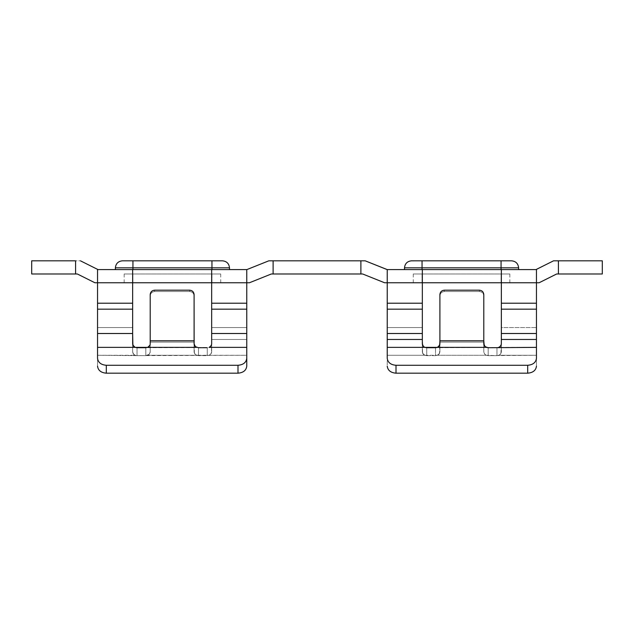 <?xml version="1.0" encoding="UTF-8"?>
<svg xmlns="http://www.w3.org/2000/svg" width="634" height="634" viewBox="0 0 634 634"><rect width="100%" height="100%" fill="white"/><g stroke="black" fill="none" stroke-linecap="round" stroke-linejoin="round"><path stroke-width="0.48" stroke-dasharray="3.17 2.38" d="M439.79 344.785L439.901 340.791L483.79 340.791L483.79 351.933L484.741 354.271L486.246 355.262L437.444 355.262L486.246 355.262L484.741 354.271L483.79 351.933L483.79 342.122L439.901 342.122L439.901 351.933L439.901 295.912C440.178 293.273 441.644 291.822 444.291 291.545L444.291 290.19C441.644 290.467 440.178 291.925 439.901 294.556L439.901 340.791L439.901 294.556C440.178 291.925 441.644 290.467 444.291 290.19L444.291 291.545L479.399 291.545L479.399 290.19L479.399 291.545C482.046 291.822 483.512 293.273 483.79 295.912L483.79 294.556C483.512 291.925 482.046 290.467 479.399 290.19C482.046 290.467 483.512 291.925 483.79 294.556L483.79 295.912C483.512 293.273 482.046 291.822 479.399 291.545L479.399 290.19L479.399 291.545L444.291 291.545L444.291 290.19L444.291 291.545C441.644 291.822 440.178 293.273 439.901 295.912L439.901 342.122L483.79 342.122L483.79 351.933L483.79 340.791L439.901 340.791L439.869 352.361L438.633 354.572L435.51 355.626L426.73 355.626L426.73 347.725L424.796 347.369L387.231 347.369L387.231 333.508L422.339 333.508L422.339 309.17L422.339 333.508L387.231 333.508L387.231 309.17L422.339 309.17L422.339 303.211L422.339 309.17L387.231 309.17L387.231 282.764L387.231 358.258C387.786 362.497 390.71 364.835 396.004 365.279L396.004 373.18L396.004 365.279L527.686 365.279L527.686 373.18L396.004 373.18C390.71 372.737 387.786 370.391 387.231 366.159L387.231 303.211L422.339 303.211L422.339 339.467L387.231 339.467L387.231 327.548L422.339 327.548L387.231 327.548L387.231 355.262L424.796 355.262L423.29 354.271L422.339 351.933L422.339 303.211L387.231 303.211L387.231 327.548L422.339 327.548L387.231 327.548L387.231 303.211L422.339 303.211L422.339 282.764L387.231 282.764L387.231 303.211L387.231 269.593L536.459 269.593L553.545 260.82L602.3 260.82L602.3 273.983L558.411 273.983L558.411 260.82L558.411 273.983L558.411 260.82L558.411 273.983L556.652 273.983L539.098 282.764L536.459 282.764L536.459 269.593L536.459 333.508L501.351 333.508L501.351 309.17L536.459 309.17L501.351 309.17L501.351 303.211L536.459 303.211L501.351 303.211L501.351 282.764L536.459 282.764L501.351 282.764L501.351 269.593L501.351 282.764L422.339 282.764L422.339 269.593L422.339 282.764L387.231 282.764L422.339 282.764L422.339 303.211L387.231 303.211L422.339 303.211L422.339 327.548L422.339 269.593L422.339 282.764L387.231 282.764L387.231 339.467L422.339 339.467L422.371 352.361L423.607 354.572L424.796 355.262L387.231 355.262L387.231 339.467L387.231 355.262L437.444 355.262L438.95 354.271L439.901 351.933L439.901 342.122L483.79 342.122L483.813 352.361L485.05 354.572L486.246 355.262L437.444 355.262L486.246 355.262L485.05 354.572L483.813 352.361L483.79 342.122L439.901 342.122L439.901 295.912C440.178 293.273 441.644 291.822 444.291 291.545L479.399 291.545C482.046 291.822 483.512 293.273 483.79 295.912L483.79 342.122L483.79 295.912C483.512 293.273 482.046 291.822 479.399 291.545L444.291 291.545C441.644 291.822 440.178 293.273 439.901 295.912L439.901 351.933L439.901 343.85L439.901 351.933L438.95 354.271L435.51 355.626L426.73 355.626L424.796 355.262L422.767 353.566L422.339 351.933L422.339 327.548L422.339 351.933L422.339 343.85L422.585 353.193L424.796 355.262L387.231 355.262L387.231 366.159C387.786 370.391 390.71 372.737 396.004 373.18L527.686 373.18L527.686 365.279C532.98 364.835 535.904 362.497 536.459 358.258L536.459 303.211L501.351 303.211L501.351 282.764L536.459 282.764L536.459 339.467L501.351 339.467L501.351 327.548L536.459 327.548L501.351 327.548L501.351 303.211L536.459 303.211L536.459 269.593L536.459 282.764L501.351 282.764L501.351 339.467L536.459 339.467L536.459 355.262L498.895 355.262L500.4 354.271L501.351 351.933L501.351 339.467L501.351 351.933L500.4 354.271L498.895 355.262L536.459 355.262L536.459 366.159L536.459 282.764L539.098 282.764L556.652 273.983L558.411 273.983L558.411 260.82L558.411 273.983L602.3 273.983L602.3 260.82L553.545 260.82L536.459 269.593L501.351 269.593L501.351 282.764L501.351 269.593L387.231 269.593L387.231 282.764L384.592 282.764L362.648 273.983L360.889 273.983L360.889 260.82L360.889 273.983L360.889 260.82L365.184 260.82L387.231 269.593L387.231 282.764L387.231 269.593L365.184 260.82L360.889 260.82L360.889 273.983L360.889 260.82L360.889 273.983L362.648 273.983L384.592 282.764L536.459 282.764L501.351 282.764L501.351 303.211L536.459 303.211L501.351 303.211L501.351 327.548L536.459 327.548L536.459 269.593L536.459 327.548L501.351 327.548L501.351 351.933L501.351 343.85L500.923 353.566L498.895 355.262L496.961 355.626L486.246 355.262L488.18 355.626L488.18 347.725L488.18 355.626L536.459 355.262L536.459 327.548L536.459 366.159C535.904 370.391 532.98 372.737 527.686 373.18C532.98 372.737 535.904 370.391 536.459 366.159L536.459 355.262L498.895 355.262L500.923 353.566L501.351 351.933L501.351 269.593L501.351 333.508L536.459 333.508L536.459 358.258C535.904 362.497 532.98 364.835 527.686 365.279L396.004 365.279C390.71 364.835 387.786 362.497 387.231 358.258L387.231 347.361L424.796 347.369L426.73 347.725L426.73 355.626L426.73 347.725L426.73 355.626L435.51 355.626L435.51 347.725L435.51 355.626L435.51 347.725L426.73 347.725L435.51 347.725L435.51 355.626L437.444 355.262L439.473 353.566L439.901 343.85L438.807 346.505M194.099 294.556L194.345 353.193L196.128 355.072L198.49 355.626L209.204 355.262L211.233 353.566L211.661 351.933L211.661 269.593L132.649 269.593L132.649 351.933L132.649 333.508L97.541 333.508L97.541 309.17L97.541 333.508L132.649 333.508L132.649 309.17L97.541 309.17L97.541 303.211L97.541 309.17L132.649 309.17L132.649 303.211L97.541 303.211L97.541 282.764L97.541 303.211L132.649 303.211L132.649 282.764L97.541 282.764L132.649 282.764L132.649 269.593L132.649 351.933L132.894 353.193L134.685 355.072L137.039 355.626L145.82 355.626L137.039 355.626L137.039 347.725L145.82 347.725L145.82 355.626L145.82 347.725L147.754 347.369L196.033 347.123L198.49 347.725L198.49 355.626L198.49 347.725L207.27 347.725L207.27 355.626L207.27 347.725L209.727 347.123L246.769 347.369L246.769 333.508L211.661 333.508L246.769 333.508L246.769 309.17L211.661 309.17L246.769 309.17L246.769 303.211L211.661 303.211L246.769 303.211L246.769 347.361L137.039 347.725L137.039 355.626L97.541 355.262L97.541 327.548L97.541 355.262L135.105 355.262L133.6 354.271L132.649 351.933L132.649 327.548L97.541 327.548L97.541 303.211L97.541 327.548L132.649 327.548L132.649 303.211L97.541 303.211L132.649 303.211L132.649 269.593L97.541 269.593L97.541 303.211L97.541 269.593L97.541 282.764L97.541 269.593L211.661 269.593L211.661 282.764L246.769 282.764L246.769 339.467L211.661 339.467L211.661 327.548L246.769 327.548L211.661 327.548L211.661 269.593L211.661 282.764L246.769 282.764L246.769 303.211L211.661 303.211L246.769 303.211L246.769 327.548L246.769 269.593L246.769 282.764L211.661 282.764L211.661 339.467L246.769 339.467L246.769 355.262L209.204 355.262L210.71 354.271L211.661 351.933L211.661 339.467L211.415 353.193L209.632 355.072L207.27 355.626L207.27 347.725L207.27 355.626L198.49 355.626L198.49 347.725L198.49 355.626L195.367 354.572L194.131 352.361L194.099 342.122L150.21 342.122L150.21 295.912C150.488 293.273 151.954 291.822 154.601 291.545L189.709 291.545C192.356 291.822 193.822 293.273 194.099 295.912L194.099 342.122L194.099 295.912C193.822 293.273 192.356 291.822 189.709 291.545L154.601 291.545C151.954 291.822 150.488 293.273 150.21 295.912L150.21 351.933L150.21 342.122L194.099 342.122L194.131 352.361L195.367 354.572L196.556 355.262L147.754 355.262L149.259 354.271L150.21 351.933L149.259 354.271L145.82 355.626L145.82 347.725L145.82 355.626L97.541 355.262L97.541 269.593L98.016 269.593L97.541 269.593L97.541 282.764L132.649 282.764L132.649 303.211L97.541 303.211L132.649 303.211L132.649 327.548L97.541 327.548L132.649 327.548L132.68 352.361L133.917 354.572L135.105 355.262L133.077 353.566L132.649 351.933L132.649 269.593L132.649 282.764L97.541 282.764L97.541 366.159L97.541 355.262L137.039 355.626L137.039 347.725L137.039 355.626L246.769 355.262L246.769 366.159L246.769 282.764L211.661 282.764L211.661 303.211L246.769 303.211L211.661 303.211L211.661 327.548L246.769 327.548L211.661 327.548L211.629 352.361L210.393 354.572L209.204 355.262L246.769 355.262L246.769 327.548L246.769 355.262L196.556 355.262L195.05 354.271L194.099 351.933L194.099 342.122L150.21 342.122L150.187 352.361L148.95 354.572L147.754 355.262L196.556 355.262L147.754 355.262L148.95 354.572L150.187 352.361L150.21 342.122L194.099 342.122L194.099 295.912C193.822 293.273 192.356 291.822 189.709 291.545L189.709 290.19L189.709 291.545L154.601 291.545L154.601 290.19L154.601 291.545C151.954 291.822 150.488 293.273 150.21 295.912L150.21 342.122L150.21 295.912C150.488 293.273 151.954 291.822 154.601 291.545L189.709 291.545C192.356 291.822 193.822 293.273 194.099 295.912L194.099 294.556C193.822 291.925 192.356 290.467 189.709 290.19L189.709 291.545L189.709 290.19M211.946 260.82L222.494 260.82C226.71 261.263 229.048 263.609 229.492 267.841L211.946 267.841L211.946 260.82L211.946 267.841L132.942 267.841L132.942 260.82L211.946 260.82L122.402 260.82L132.942 260.82L132.942 267.841L115.38 267.841L229.492 267.841C229.048 263.609 226.71 261.263 222.479 260.82L211.946 260.82M501.058 267.841L518.62 267.841L501.058 267.841L518.62 267.841L501.058 267.841L501.058 260.82L411.521 260.82C407.29 261.263 404.952 263.609 404.508 267.841L422.054 267.841L404.508 267.841C404.952 263.609 407.29 261.263 411.521 260.82L422.054 260.82L422.054 267.841L501.058 267.841L501.058 269.593L422.054 269.593L422.054 260.82L501.058 260.82L501.058 267.841L422.054 267.841L422.054 269.593L404.5 269.593L501.058 269.593M501.058 282.764L501.058 273.983L422.054 273.983L422.054 282.764L509.839 282.764L501.058 282.764L509.839 282.764L501.058 282.764L501.058 273.983L509.839 273.983L422.054 273.983L501.058 273.983L501.058 282.764L422.054 282.764L422.054 273.983L413.273 273.983L509.839 273.983L501.058 273.983L509.839 273.983L501.058 273.983L501.058 282.764L422.054 282.764L422.054 273.983L413.273 273.983L422.054 273.983L413.273 273.983L422.054 273.983L422.054 282.764L413.273 282.764L501.058 282.764M501.058 260.82L511.598 260.82L501.058 260.82M132.942 282.764L132.942 273.983L211.946 273.983L211.946 282.764L124.161 282.764L132.942 282.764L124.161 282.764L132.942 282.764L132.942 273.983L124.161 273.983L211.946 273.983L132.942 273.983L132.942 282.764L211.946 282.764L211.946 273.983L220.727 273.983L124.161 273.983L132.942 273.983L124.161 273.983L132.942 273.983L132.942 282.764L211.946 282.764L211.946 273.983L220.727 273.983L211.946 273.983L220.727 273.983L211.946 273.983L211.946 282.764L220.727 282.764L132.942 282.764M132.942 269.593L229.5 269.593L211.946 269.593L211.946 267.841L211.946 269.593L132.942 269.593L132.942 267.841L115.38 267.841L132.942 267.841M132.942 260.82L122.402 260.82L132.942 260.82M75.589 273.983L75.589 260.82L75.589 273.983L31.7 273.983L31.7 260.82L75.589 260.82L75.589 273.983L75.589 260.82L75.589 273.983L75.589 260.82L80.455 260.82L98.016 269.593L80.455 260.82L31.7 260.82L31.7 273.983L75.589 273.983M97.541 282.764L94.902 282.764L77.348 273.983L94.902 282.764L211.661 282.764L97.541 282.764M150.1 344.785L150.21 340.791L194.099 340.791L150.21 340.791L150.21 294.556C150.488 291.925 151.954 290.467 154.601 290.19L154.601 291.545L154.601 290.19C151.954 290.467 150.488 291.925 150.21 294.556L150.21 351.933L150.21 343.85L149.117 346.505M145.82 355.626L147.754 355.262L145.82 355.626M97.541 355.262L97.541 366.159C98.096 370.391 101.02 372.737 106.314 373.18L237.996 373.18C243.29 372.737 246.214 370.391 246.769 366.159L246.769 355.262L246.769 366.159C246.214 370.391 243.29 372.737 237.996 373.18L106.314 373.18C101.02 372.737 98.096 370.391 97.541 366.159L97.541 358.258C98.096 362.497 101.02 364.835 106.314 365.279L106.314 373.18L106.314 365.279C101.02 364.835 98.096 362.497 97.541 358.258L97.541 355.262M97.541 333.508L97.541 358.258L97.541 333.508M132.974 345.411L132.76 344.785M133.742 346.505L133.306 345.998M135.105 347.369L97.541 347.369L135.105 347.369M211.661 269.593L246.769 269.593L246.769 282.764L246.769 269.593L268.816 260.82L273.111 260.82L273.111 273.983L273.111 260.82L273.111 273.983L271.352 273.983L249.408 282.764L246.769 282.764L246.769 303.211L246.769 269.593L211.661 269.593L211.661 282.764L211.661 269.593M210.567 346.505L210.06 346.917M211.336 345.411L211.003 345.998M211.661 303.211L211.661 282.764L211.661 303.211M195.7 346.917L194.424 345.411M149.553 345.998L149.886 345.411M194.757 345.998L195.193 346.505M246.769 347.361L246.769 358.258C246.214 362.497 243.29 364.835 237.996 365.279L106.314 365.279L237.996 365.279L237.996 373.18L237.996 365.279C243.29 364.835 246.214 362.497 246.769 358.258L246.769 347.361M268.816 260.82L246.769 269.593L246.769 282.764L249.408 282.764L271.352 273.983L273.111 273.983L273.111 260.82L273.111 273.983L360.889 273.983L273.111 273.983L273.111 260.82L360.889 260.82L268.816 260.82M211.946 269.593L229.5 269.593L211.946 269.593M211.661 282.764L246.769 282.764L211.661 282.764M211.946 282.764L220.727 282.764L211.946 282.764M500.258 346.505L496.961 347.725L486.246 347.369L488.18 347.725L488.18 355.626L486.246 355.262L488.18 355.626L488.18 347.725L496.961 347.725L496.961 355.626L496.961 347.725L536.459 347.369L498.895 347.369L499.75 346.917M422.054 282.764L413.273 282.764L422.054 282.764M485.39 346.917L486.246 347.369L435.51 347.725L486.246 347.369L484.114 345.411M439.243 345.998L439.576 345.411M484.447 345.998L484.883 346.505M501.026 345.411L500.694 345.998M501.351 343.85L501.351 333.508L501.351 343.85M496.961 347.725L496.961 355.626L498.895 355.262L496.961 355.626L496.961 347.725M488.18 355.626L496.961 355.626L488.18 355.626M426.73 355.626L424.796 355.262L426.73 355.626M387.231 282.764L387.231 269.593L387.231 282.764L422.339 282.764L422.339 269.593L422.339 303.211L422.339 282.764L422.339 303.211L387.231 303.211L387.231 282.764M422.664 345.411L422.339 333.508L422.45 344.785M423.433 346.505L422.997 345.998M422.339 343.85L422.339 351.933L422.339 343.85M509.839 282.764L509.839 273.983M413.273 273.983L413.273 282.764M124.161 282.764L124.161 273.983M220.727 273.983L220.727 282.764M211.661 351.933L211.661 343.85L211.661 351.933M194.099 351.933L194.099 343.85L194.099 351.933M150.21 343.85L150.21 351.933L150.21 343.85M132.649 343.85L132.649 351.933L132.649 343.85M483.79 351.933L483.79 343.85L483.79 351.933M439.901 343.85L439.901 351.933L439.901 343.85"/><path stroke-width="0.95" d="M422.339 343.85L422.339 339.467L387.231 339.467L387.231 347.361L424.796 347.369L423.243 346.307L422.339 343.85L423.243 346.307L424.796 347.369L426.73 347.725L435.51 347.725L437.444 347.369L438.997 346.307L439.901 343.85L439.901 294.556C440.178 291.925 441.644 290.467 444.291 290.19C441.644 290.467 440.178 291.925 439.901 294.556L439.901 340.791L483.79 340.791L483.79 294.556C483.512 291.925 482.046 290.467 479.399 290.19L444.291 290.19L479.399 290.19C482.046 290.467 483.512 291.925 483.79 294.556L483.79 343.85L485.065 346.671L488.18 347.725L536.459 347.369L536.459 339.467L501.351 339.467L501.312 344.405L500.075 346.671L498.895 347.369L500.075 346.671L501.312 344.405L501.351 339.467L536.459 339.467L536.459 358.258C535.904 362.497 532.98 364.835 527.686 365.279L527.686 373.18L396.004 373.18C390.71 372.737 387.786 370.391 387.231 366.159C387.786 370.391 390.71 372.737 396.004 373.18L527.686 373.18C532.98 372.737 535.904 370.391 536.459 366.159C535.904 370.391 532.98 372.737 527.686 373.18L527.686 365.279C532.98 364.835 535.904 362.497 536.459 358.258L536.459 347.361L488.18 347.725L486.246 347.369L484.225 345.649L483.79 340.791L439.901 340.791L439.671 345.173L437.444 347.369L486.246 347.369L387.231 347.369L387.231 358.258C387.786 362.497 390.71 364.835 396.004 365.279L527.686 365.279L396.004 365.279L396.004 373.18L396.004 365.279C390.71 364.835 387.786 362.497 387.231 358.258L387.231 339.467L422.339 339.467L422.339 282.764L539.098 282.764L556.652 273.983L602.3 273.983L602.3 260.82L558.411 260.82L558.411 273.983L558.411 260.82L553.545 260.82L535.984 269.593L553.545 260.82L602.3 260.82L602.3 273.983L556.652 273.983L539.098 282.764L536.459 282.764L536.459 339.467L536.459 269.593L536.459 282.764L501.351 282.764L501.351 303.211L536.459 303.211L501.351 303.211L501.351 309.17L536.459 309.17L501.351 309.17L501.351 333.508L536.459 333.508L501.351 333.508L501.351 339.467L501.351 269.593L501.351 282.764L422.339 282.764L422.339 269.593L387.231 269.593L387.231 282.764L422.339 282.764L387.231 282.764L387.231 303.211L422.339 303.211L387.231 303.211L387.231 309.17L422.339 309.17L387.231 309.17L387.231 333.508L422.339 333.508L387.231 333.508L387.231 339.467L387.231 269.593L365.184 260.82L360.889 260.82L360.889 273.983L362.648 273.983L384.592 282.764L362.648 273.983L360.889 273.983L360.889 260.82L268.816 260.82L246.872 269.593L268.816 260.82L273.111 260.82L273.111 273.983L273.111 260.82L365.184 260.82L387.128 269.593L422.339 269.593L422.339 343.85M222.494 260.82L132.942 260.82L132.942 269.593L132.942 267.841L211.946 267.841L132.942 267.841L132.942 260.82L122.402 260.82L222.479 260.82C226.718 261.263 229.056 263.601 229.5 267.841L211.946 267.841L211.946 260.82L211.946 267.841L229.492 267.841L229.5 269.593M411.173 260.828L422.054 260.82L422.054 267.841L501.058 267.841L501.058 260.82L422.054 260.82L511.598 260.82L501.058 260.82L501.058 267.841L518.62 267.841L422.054 267.841L422.054 260.82L411.173 260.828M404.5 269.593L404.5 267.841L422.054 267.841L404.508 267.841C404.944 263.601 407.282 261.263 411.521 260.82L411.521 260.82M422.054 269.593L422.054 267.841L422.054 269.593M501.058 269.593L501.058 267.841L518.62 267.841L501.058 267.841L501.058 269.593M211.946 269.593L211.946 267.841L211.946 269.593M132.942 267.841L115.38 267.841L132.942 267.841M97.541 309.17L97.541 333.508L132.649 333.508L132.649 309.17L97.541 309.17L132.649 309.17L132.649 303.211L97.541 303.211L97.541 309.17L97.541 303.211L132.649 303.211L132.649 282.764L97.541 282.764L97.541 303.211L97.541 282.764L132.649 282.764L132.649 269.593L97.541 269.593L97.541 282.764L97.541 269.593L132.649 269.593L132.649 282.764L211.661 282.764L211.661 343.85L211.217 345.649L209.204 347.369L246.769 347.369L246.769 333.508L211.661 333.508L246.769 333.508L246.769 309.17L211.661 309.17L246.769 309.17L246.769 303.211L211.661 303.211L246.769 303.211L246.769 282.764L211.661 282.764L246.769 282.764L246.769 269.593L211.661 269.593L211.661 282.764L211.661 269.593L132.649 269.593L246.769 269.593L246.769 347.361L209.204 347.369L211.217 345.649L211.661 343.85L211.661 282.764L132.649 282.764L132.649 333.508L97.541 333.508L97.541 309.17M75.589 260.82L31.7 260.82L31.7 273.983L75.589 273.983L75.589 260.82L75.589 273.983L77.348 273.983L94.902 282.764L97.541 282.764L94.902 282.764L77.348 273.983L31.7 273.983L31.7 260.82L75.589 260.82M98.016 269.593L80.455 260.82L98.016 269.593M97.541 358.258L97.541 333.508L97.541 358.258C98.096 362.497 101.02 364.835 106.314 365.279C101.02 364.835 98.096 362.497 97.541 358.258M97.541 366.159C98.096 370.391 101.02 372.737 106.314 373.18L106.314 365.279L237.996 365.279C243.29 364.835 246.214 362.497 246.769 358.258L246.769 347.361L246.769 358.258C246.214 362.497 243.29 364.835 237.996 365.279L106.314 365.279L106.314 373.18C101.02 372.737 98.096 370.391 97.541 366.159M207.27 347.725L198.49 347.725L207.27 347.725M194.099 343.85L195.375 346.671L198.49 347.725L195.375 346.671L194.139 344.405L194.099 294.556C193.822 291.925 192.356 290.467 189.709 290.19L154.601 290.19C151.954 290.467 150.488 291.925 150.21 294.556L150.21 340.791L150.21 294.556C150.488 291.925 151.954 290.467 154.601 290.19L189.709 290.19C192.356 290.467 193.822 291.925 194.099 294.556L194.099 343.85M150.21 343.85L150.21 340.791L194.099 340.791L150.21 340.791L150.21 343.85M145.82 347.725L148.277 347.123L149.981 345.173L147.754 347.369L196.556 347.369L97.541 347.369L135.105 347.369L132.878 345.173L132.649 333.508L132.649 343.85L133.552 346.307L135.105 347.369L137.039 347.725L145.82 347.725M246.769 366.159C246.214 370.391 243.29 372.737 237.996 373.18L106.314 373.18L237.996 373.18L237.996 365.279L237.996 373.18C243.29 372.737 246.214 370.391 246.769 366.159L246.769 358.258L246.769 366.159M189.709 290.19L154.601 290.19L189.709 290.19C192.356 290.467 193.822 291.925 194.099 294.556M148.935 346.671L147.754 347.369L149.775 345.649L150.171 344.405M132.688 344.405L133.925 346.671L135.105 347.369L133.925 346.671M137.039 347.725L135.105 347.369L137.039 347.725M209.727 347.123L211.431 345.173L211.661 343.85L211.431 345.173M194.329 345.173L196.033 347.123M249.408 282.764L246.769 282.764L249.408 282.764L271.352 273.983L249.408 282.764M271.352 273.983L360.889 273.983L271.352 273.983M536.459 269.593L422.339 269.593L536.459 269.593M384.592 282.764L387.231 282.764L384.592 282.764M438.625 346.671L437.444 347.369L438.625 346.671L439.861 344.405M444.291 290.19L479.399 290.19L444.291 290.19M486.246 347.369L484.693 346.307L483.79 343.85L484.019 345.173M499.418 347.123L501.122 345.173L501.351 343.85L501.122 345.173M422.379 344.405L423.615 346.671L424.796 347.369L423.615 346.671M518.62 269.593L518.62 267.841C518.176 263.601 515.83 261.263 511.598 260.82M115.38 269.593L115.38 267.841C115.824 263.601 118.17 261.263 122.402 260.82"/></g></svg>
